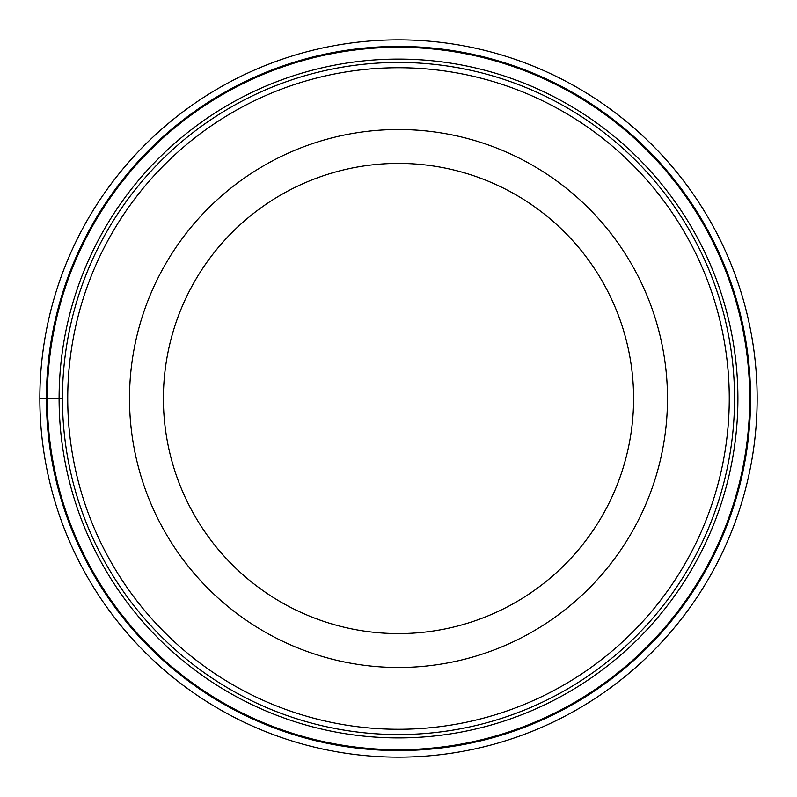<?xml version="1.0" encoding="UTF-8"?>
<svg xmlns="http://www.w3.org/2000/svg" width="797" height="797" viewBox="0 0 797 797"><rect width="100%" height="100%" fill="white"/><g stroke="black" fill="none" stroke-linecap="round" stroke-linejoin="round"><path stroke-width="1.2" d="M39.85 398.5A358.65 358.65 0 0 1 398.5 39.85A358.65 358.65 0 0 1 757.15 398.5A358.65 358.65 0 0 1 398.5 757.15A358.65 358.65 0 0 1 39.85 398.5A358.65 358.65 0 0 1 398.5 39.85A358.65 358.65 0 0 1 757.15 398.5A358.65 358.65 0 0 1 398.5 757.15A358.65 358.65 0 0 1 39.85 398.5L62.445 398.5A336.055 336.055 0 0 1 398.739 62.445A336.055 336.055 0 0 1 734.555 398.978A336.055 336.055 0 0 1 398.261 734.555A336.055 336.055 0 0 1 62.445 398.022A336.055 336.055 0 0 1 398.739 62.445A336.055 336.055 0 0 1 734.555 398.978A336.055 336.055 0 0 1 398.261 734.555A336.055 336.055 0 0 1 62.445 398.5M749.708 398.5A351.208 351.208 0 0 0 398.5 47.292A351.208 351.208 0 0 0 47.292 398.5A351.208 351.208 0 0 0 398.5 749.708A351.208 351.208 0 0 0 749.708 398.5M129.512 398.5A268.988 268.988 0 0 1 398.5 129.512A268.988 268.988 0 0 1 667.487 398.5A268.988 268.988 0 0 1 398.5 667.487A268.988 268.988 0 0 1 129.512 398.5M163.405 398.5A235.095 235.095 0 0 1 398.5 163.405A235.095 235.095 0 0 1 633.595 398.5A235.095 235.095 0 0 1 398.5 633.595A235.095 235.095 0 0 1 163.405 398.5M750.585 398.5A352.085 352.085 0 0 1 398.5 750.585A352.085 352.085 0 0 1 46.415 398.5A352.085 352.085 0 0 1 398.5 46.415A352.085 352.085 0 0 1 750.585 398.5M737.902 398.5A339.402 339.402 0 0 1 398.5 737.902A339.402 339.402 0 0 1 59.098 398.5A339.402 339.402 0 0 1 398.5 59.098A339.402 339.402 0 0 1 737.902 398.5M729.265 398.968A330.765 330.765 0 0 0 398.729 67.735A330.765 330.765 0 0 0 67.735 398.5A330.765 330.765 0 0 0 398.271 729.265A330.765 330.765 0 0 0 729.265 398.968"/></g></svg>
